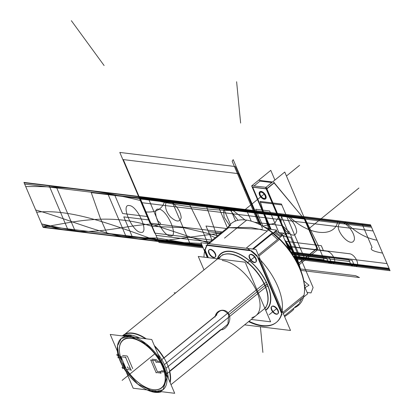<?xml version="1.0" encoding="UTF-8"?>
<svg xmlns="http://www.w3.org/2000/svg" width="414" height="414" viewBox="0 0 414 414"><rect width="100%" height="100%" fill="white"/><g stroke="black" fill="none" stroke-linecap="round" stroke-linejoin="round"><path stroke-width="0.62" d="M297.744 263.614L298.344 263.687L317.476 248.146L305.19 219.953M297.557 263.247L297.909 263.288M298.629 263.195L316.829 248.41L298.629 263.195L316.829 248.41L298.629 263.195L316.829 248.41L304.373 219.203L274.12 182.967L304.373 219.203L316.829 248.41L304.373 219.203L274.12 182.967L304.373 219.203L316.829 248.41L304.373 219.203L274.12 182.967M251.826 185.751L266.274 187.335L299.348 264.882L298.701 265.146L265.622 187.599L284.76 172.053L305.123 219.803M286.219 243.468L298.546 264.784M298.432 263.356L266.688 188.934M266.104 188.727L252.659 187.081M252.716 187.226L270.694 229.372M286.462 244.043A6.826 3.586 50.9 0 1 290.333 251.422A6.826 3.586 -129.1 0 0 286.462 244.043A6.826 3.586 50.9 0 1 290.333 251.422A6.826 3.586 -129.1 0 0 286.462 244.043M265.146 198.177A3.788 1.992 -129.1 0 0 265.255 195.543A3.788 1.992 -129.1 0 0 261.4 192.055A3.788 1.992 -129.1 0 0 260.256 194.932A3.788 1.992 50.9 0 1 261.4 192.055A3.788 1.992 50.9 0 1 265.255 195.543A3.788 1.992 50.9 0 1 264.116 198.42A3.788 1.992 50.9 0 1 260.256 194.932A3.788 1.992 -129.1 0 0 265.043 198.254M274.922 180.043L270.787 170.345L251.655 185.891L270.171 229.304M254.17 185.855L260.018 181.104L254.17 185.855L260.018 181.104L254.17 185.855L260.018 181.104L271.838 182.548M259.128 180.344L272.536 181.984M304.947 219.927L273.659 182.119M317.362 249.026L304.404 218.654M286.679 244.55A6.841 3.597 50.9 0 1 290.167 251.194M299.265 264.686L317.833 249.601L317.279 248.307M273.99 182.812L266.823 188.629M252.229 187.169L266.166 188.872M266.761 188.944L274.415 182.729M260.163 195.284A3.788 1.992 50.9 0 1 260.183 192.448A3.788 1.992 50.9 0 1 262.771 192.867A3.788 1.992 50.9 0 1 265.157 195.889M264.97 195.506A3.788 1.992 50.9 0 1 264.95 198.342A3.788 1.992 50.9 0 1 262.362 197.918A3.788 1.992 50.9 0 1 259.976 194.896M265.684 195.998A4.57 2.401 -129.1 0 0 262.812 192.35A4.57 2.401 -129.1 0 0 259.692 191.842A4.57 2.401 -129.1 0 0 259.666 195.258M259.79 191.77A4.57 2.401 -129.1 0 0 259.744 194.87A4.57 2.401 -129.1 0 0 265.638 198.782A4.57 2.401 -129.1 0 0 265.772 195.605A4.57 2.401 -129.1 0 0 259.878 191.692M259.443 194.792A4.57 2.401 -129.1 0 0 262.316 198.441A4.57 2.401 -129.1 0 0 265.436 198.948A4.57 2.401 -129.1 0 0 265.462 195.527M174.692 393.3L133.173 388.223L110.227 334.434L151.747 339.511L174.692 393.3M156.715 359.88L157.263 361.174L156.715 359.88L157.263 361.174L156.715 359.88L157.263 361.174L159.98 361.505M119.429 351.372A30.786 16.177 -129.1 0 1 133.727 338.435A30.786 16.177 -129.1 0 1 160.394 361.557A30.786 16.177 -129.1 0 0 131.466 338.01A30.786 16.177 -129.1 0 0 120.422 356.557L120.852 356.609M122.549 355.445L126.912 355.978M127.393 356.185L132.718 368.667M130.296 368.372L127.936 368.082L130.296 368.372L127.936 368.082L130.296 368.372L127.936 368.082L127.388 366.788M125.038 366.354L124.578 366.297M125.489 367.844A30.786 16.177 -129.1 0 0 126.079 368.791A30.786 16.177 -129.1 0 1 125.489 367.844A30.786 16.177 -129.1 0 0 126.079 368.791A30.786 16.177 -129.1 0 1 125.489 367.844A30.786 16.177 -129.1 0 0 148.885 388.596M126.586 369.567A30.786 16.177 -129.1 0 0 154.484 389.817A30.786 16.177 -129.1 0 0 164.663 371.855A30.786 16.177 -129.1 0 1 154.484 389.817A30.786 16.177 -129.1 0 1 126.586 369.567A30.786 16.177 -129.1 0 0 154.484 389.817A30.786 16.177 -129.1 0 0 164.663 371.855A30.786 16.177 -129.1 0 1 154.484 389.817A30.786 16.177 -129.1 0 1 126.586 369.567M164.079 371.011L161.315 370.675M161.776 371.746L161.936 372.124M160.306 371.927L157.341 371.565L160.306 371.927L157.341 371.565L160.306 371.927L157.341 371.565L152.533 360.294M152.052 359.161L156.233 359.673M304.44 292.129A52.236 27.448 50.9 0 0 268.836 229.729L246.641 247.758L268.836 229.729A52.236 27.448 50.9 0 1 304.44 292.129A52.236 27.448 50.9 0 0 268.836 229.729L246.641 247.758A52.236 27.448 50.9 0 1 276.148 322.563A52.236 27.448 50.9 0 1 248.602 321.611A52.236 27.448 50.9 0 0 276.148 322.563A52.236 27.448 50.9 0 1 248.602 321.611M230.769 225.076L208.573 243.106A52.236 27.448 50.9 0 0 203.988 257.161A52.236 27.448 50.9 0 1 208.573 243.106L230.769 225.076L208.573 243.106A52.236 27.448 50.9 0 0 203.988 257.161M229.102 227.322L227.705 228.456M246.641 247.758A52.236 27.448 50.9 0 1 276.148 322.563A52.236 27.448 50.9 0 0 246.641 247.758M298.613 304.202L296.921 305.687L298.504 304.186M299.167 303.41L301.827 298.546M302.432 296.533L303.829 295.405M298.023 304.792L298.691 304.207M297.112 305.527L295.022 306.909M279.807 239.085L278.41 240.213M277.566 239.385L271.739 234.179M271.237 233.775L272.629 232.642M265.705 310.324A36.194 19.018 50.9 0 0 266.642 282.695A1.728 0.621 154.7 0 0 264.003 283.73L164.41 364.61A34.129 17.931 50.9 0 1 168.281 378.272M161.532 391.691A34.129 17.931 50.9 0 1 147.027 389.921M207.295 257.565L200.966 242.723L255.956 249.445L290.514 330.47L244.596 324.861M281.862 312.534L258.647 258.113M257.218 255.914A52.236 27.448 -129.1 0 0 251.391 250.708A52.236 27.448 -129.1 0 1 257.218 255.914A52.236 27.448 -129.1 0 0 251.391 250.708A52.236 27.448 -129.1 0 1 257.218 255.914M249.87 250.18L207.362 244.979M205.189 250.279A52.236 27.448 -129.1 0 1 207.109 245.409A52.236 27.448 -129.1 0 0 205.189 250.279A52.236 27.448 -129.1 0 1 207.109 245.409A52.236 27.448 -129.1 0 0 205.189 250.279L208.351 257.694M249.026 321.264A52.236 27.448 -129.1 0 0 281.825 314.009A52.236 27.448 -129.1 0 1 249.026 321.264A52.236 27.448 -129.1 0 0 281.825 314.009A52.236 27.448 -129.1 0 1 249.026 321.264M214.007 257.317A4.735 2.489 50.9 0 1 209.184 252.959A4.735 2.489 50.9 0 1 210.612 249.363A4.735 2.489 50.9 0 1 215.435 253.72A4.735 2.489 50.9 0 1 214.007 257.317A4.735 2.489 -129.1 0 0 215.435 253.72A4.735 2.489 -129.1 0 0 210.612 249.363A4.735 2.489 -129.1 0 0 209.184 252.959A4.735 2.489 -129.1 0 0 214.007 257.317A4.735 2.489 50.9 0 1 209.184 252.959A4.735 2.489 50.9 0 1 210.612 249.363A4.735 2.489 50.9 0 1 215.435 253.72A4.735 2.489 50.9 0 1 214.007 257.317A4.735 2.489 -129.1 0 0 215.435 253.72A4.735 2.489 -129.1 0 0 210.612 249.363A4.735 2.489 -129.1 0 0 209.184 252.959A4.735 2.489 -129.1 0 0 214.007 257.317M254.615 262.285A4.735 2.489 50.9 0 1 249.792 257.922A4.735 2.489 50.9 0 1 251.22 254.325A4.735 2.489 50.9 0 1 256.043 258.688A4.735 2.489 50.9 0 1 254.615 262.285A4.735 2.489 -129.1 0 0 256.043 258.688A4.735 2.489 -129.1 0 0 251.22 254.325A4.735 2.489 -129.1 0 0 249.792 257.922A4.735 2.489 -129.1 0 0 254.615 262.285A4.735 2.489 50.9 0 1 249.792 257.922A4.735 2.489 50.9 0 1 251.22 254.325A4.735 2.489 50.9 0 1 256.043 258.688A4.735 2.489 50.9 0 1 254.615 262.285A4.735 2.489 -129.1 0 0 256.043 258.688A4.735 2.489 -129.1 0 0 251.22 254.325A4.735 2.489 -129.1 0 0 249.792 257.922A4.735 2.489 -129.1 0 0 254.615 262.285M276.666 313.983A4.735 2.489 50.9 0 1 271.843 309.62A4.735 2.489 50.9 0 1 273.271 306.024A4.735 2.489 50.9 0 1 278.094 310.386A4.735 2.489 50.9 0 1 276.666 313.983A4.735 2.489 -129.1 0 0 278.094 310.386A4.735 2.489 -129.1 0 0 273.271 306.024A4.735 2.489 -129.1 0 0 271.843 309.62A4.735 2.489 -129.1 0 0 276.666 313.983A4.735 2.489 50.9 0 1 271.843 309.62A4.735 2.489 50.9 0 1 273.271 306.024A4.735 2.489 50.9 0 1 278.094 310.386A4.735 2.489 50.9 0 1 276.666 313.983A4.735 2.489 -129.1 0 0 278.094 310.386A4.735 2.489 -129.1 0 0 273.271 306.024A4.735 2.489 -129.1 0 0 271.843 309.62A4.735 2.489 -129.1 0 0 276.666 313.983M221.754 255.541A34.129 17.931 50.9 0 1 265.017 285.349A1.728 0.704 156.9 0 1 267.299 284.563A35.852 18.842 -129.1 0 0 240.482 254.77A35.852 18.842 -129.1 0 0 217.64 258.822A35.852 18.842 50.9 0 1 240.482 254.77A35.852 18.842 50.9 0 1 267.299 284.563A35.852 18.842 50.9 0 1 265.565 310.003A35.852 18.842 -129.1 0 0 267.299 284.563A1.728 0.704 -23.1 0 0 265.017 285.349A34.129 17.931 50.9 0 1 264.851 308.321A34.16 17.952 50.9 0 0 265.374 307.685A34.16 17.952 50.9 0 0 264.003 283.73M265.534 287.316L165.947 368.212A34.129 17.931 50.9 0 0 157.946 354.042M118.513 356.356A34.129 17.931 50.9 0 1 117.328 351.082M123.03 335.997A34.129 17.931 50.9 0 1 139.642 338.031M298.468 265.959A52.945 27.821 50.9 0 1 299.55 304.311A52.945 27.821 50.9 0 1 294.199 307.897M228.005 227.322A52.945 27.821 50.9 0 1 263.889 226.882A52.945 27.821 50.9 0 1 300.849 271.548M278.56 238.578A52.236 27.448 -129.1 0 0 272.733 233.372A52.236 27.448 50.9 0 1 278.56 238.578A52.236 27.448 -129.1 0 0 272.733 233.372A52.236 27.448 -129.1 0 1 278.56 238.578M228.699 227.648L208.941 243.696L228.699 227.648L250.729 227.441L267.304 230.976L250.729 227.441L228.699 227.648L208.941 243.696L228.699 227.648L250.729 227.441L267.304 230.976L250.729 227.441L228.699 227.648L262.3 229.403M253.342 249.124L276.749 230.112L267.056 228.926M251.267 250.806L206.001 245.274M208.071 243.592L208.345 243.365M272.231 232.968L252.468 249.021L272.231 232.968M204.216 249.554L207.652 257.606M258.331 255.014L282.695 235.219L288.625 249.109M257.094 256.018L282.074 314.588M283.311 313.584L307.68 293.79L304.569 286.493M282.829 312.456L303.431 295.725L282.829 312.456M279.403 239.406L258.807 256.137L279.403 239.406M213.898 257.601A4.735 2.489 50.9 0 1 209.463 254.356A4.735 2.489 50.9 0 1 208.998 249.927A4.735 2.489 50.9 0 1 210.514 249.663M210.064 249.606A4.735 2.489 50.9 0 1 214.504 252.85A4.735 2.489 50.9 0 1 214.969 257.28A4.735 2.489 50.9 0 1 213.448 257.544M254.512 262.564A4.735 2.489 50.9 0 1 250.072 259.324A4.735 2.489 50.9 0 1 249.606 254.895A4.735 2.489 50.9 0 1 251.127 254.626M250.677 254.574A4.735 2.489 50.9 0 1 255.112 257.813A4.735 2.489 50.9 0 1 255.578 262.243A4.735 2.489 50.9 0 1 254.061 262.507M276.562 314.262A4.735 2.489 50.9 0 1 272.122 311.023A4.735 2.489 50.9 0 1 271.656 306.593A4.735 2.489 50.9 0 1 273.178 306.324M272.728 306.272A4.735 2.489 50.9 0 1 277.168 309.512A4.735 2.489 50.9 0 1 277.628 313.941A4.735 2.489 50.9 0 1 276.112 314.205M221.418 232.746L220.253 232.606L220.595 233.413M276.159 230.588A7.83 4.114 50.9 0 1 276.469 230.639L273.344 233.18M275.434 231.178A7.83 4.114 50.9 0 1 281.929 235.84M274.932 231.586L281.37 236.296M280.516 236.989L274.021 232.326M123.703 366.023L121.99 367.42L126.006 367.911M120.821 356.459L126.456 369.671L120.821 356.459M126.11 369.355L131.341 369.997M131.14 370.339L125.499 357.122M125.949 357.36L120.717 356.718M118.771 356.925L117.835 357.68L121.851 358.172M293.738 308.922L293.785 308.989A9.62 0.797 143.9 0 1 284.615 316.643M122.875 363.171A30.543 16.048 -129.1 0 0 126.254 369.205A30.543 16.048 -129.1 0 1 122.875 363.171M126.529 369.614A30.543 16.048 -129.1 0 0 149.744 388.891A30.543 16.048 -129.1 0 0 164.508 372.641A30.543 16.048 -129.1 0 0 138.379 340.479A30.543 16.048 -129.1 0 0 119.455 351.6A30.543 16.048 -129.1 0 0 121.478 359.906A30.543 16.048 -129.1 0 1 119.455 351.6A30.543 16.048 -129.1 0 1 138.379 340.479A30.543 16.048 -129.1 0 1 164.508 372.641A30.543 16.048 -129.1 0 1 149.744 388.891A30.543 16.048 -129.1 0 1 126.529 369.614M170.118 382.583A34.367 18.061 -129.1 0 0 154.324 345.555A34.367 18.061 -129.1 0 1 170.118 382.583M146.266 338.838A34.367 18.061 -129.1 0 0 122.42 335.925A34.367 18.061 -129.1 0 1 146.266 338.838M127.093 336.494L129.178 336.23M119.444 351.486A30.786 16.177 -129.1 0 0 120.422 356.557A30.786 16.177 -129.1 0 1 131.466 338.01A30.786 16.177 -129.1 0 1 160.394 361.557A30.786 16.177 -129.1 0 0 131.466 338.01A30.786 16.177 -129.1 0 0 120.422 356.557A30.786 16.177 -129.1 0 1 131.466 338.01A30.786 16.177 -129.1 0 1 160.394 361.557M149.961 388.958A30.786 16.177 -129.1 0 0 164.731 372.114M220.134 256.794A34.16 17.952 50.9 0 1 222.628 255.065A34.16 17.952 50.9 0 1 265.54 287.332A1.728 0.781 159.2 0 1 268.267 286.514A36.194 19.018 50.9 0 0 241.171 254.926A36.194 19.018 50.9 0 0 217.314 258.786M122.88 367.529L122.642 368.667L123.62 367.875M119.123 357.282L116.743 354.839L117.861 353.934M160.353 362.566L155.954 362.027M156.238 362.395L155.374 360.366M155.721 360.682L150.675 360.066M150.68 359.885L156.218 372.864M155.964 372.471L161.015 373.086M160.911 373.345L160.047 371.322M160.006 371.529L164.405 372.067M229.154 314.919C226.737 307.825 216.02 308.994 215.104 317.031M221.485 329.435L227.902 324.167L228.719 314.837L227.902 324.167L221.485 329.435L227.902 324.167L228.719 314.837C223.814 308.559 219.348 309.046 215.321 316.306C219.348 309.046 223.814 308.559 228.719 314.837C223.814 308.559 219.348 309.046 215.321 316.306C219.348 309.046 223.814 308.559 228.719 314.837L227.959 324.064L221.645 329.42M220.496 329.679C225.371 330.921 232.264 320.772 228.978 314.511M160.906 362.079L161.351 359.978L216.9 314.852M164.037 357.965L215.254 316.363L164.037 357.965M164.767 371.13L167.147 373.573L222.701 328.452M169.678 371.089L220.631 329.699L169.678 371.089M128.956 336.22A33.068 17.378 -129.1 0 1 159.83 358.969A33.068 17.378 -129.1 0 1 162.997 389.776A33.068 17.378 -129.1 0 1 152.606 391.67L153.749 390.738M123.501 367.601L137.805 384.12L154.029 391.867L155.421 390.738L154.029 391.867L163.028 389.755L166.914 377.63L160.399 359.813L146.209 343.791L130.327 336.308L131.719 335.174L130.327 336.308L121.328 338.419M131.693 336.551A33.068 17.378 -129.1 0 0 121.302 338.445A33.068 17.378 -129.1 0 0 118.699 356.982M118.963 357.82A33.068 17.378 -129.1 0 0 122.917 366.664M123.455 367.596A33.068 17.378 -129.1 0 0 155.348 392.001L156.487 391.075M121.312 338.429L117.524 345.845L118.725 356.961M118.999 357.825L122.942 366.644M124.464 336.173L131.574 335.159M204.004 269.897L198.27 256.463L245.171 262.191L270.611 321.828L251.246 319.458M251.852 317.605A34.129 17.931 -129.1 0 0 255.267 288.31A34.129 17.931 -129.1 0 0 222.209 260.473A34.129 17.931 -129.1 0 1 255.267 288.31A34.129 17.931 -129.1 0 1 251.852 317.605A34.129 17.931 -129.1 0 0 255.267 288.31A34.129 17.931 -129.1 0 0 222.209 260.473M260.256 194.932A3.788 1.992 -129.1 0 0 264.116 198.42A3.788 1.992 -129.1 0 0 265.255 195.543A3.788 1.992 50.9 0 1 264.116 198.42A3.788 1.992 50.9 0 1 260.256 194.932A3.788 1.992 50.9 0 1 261.4 192.055A3.788 1.992 50.9 0 1 265.255 195.543A3.788 1.992 -129.1 0 0 261.4 192.055A3.788 1.992 -129.1 0 0 260.256 194.932A3.788 1.992 -129.1 0 0 264.116 198.42A3.788 1.992 -129.1 0 0 265.255 195.543M220.46 233.092L208.387 231.617L212.077 240.26L208.387 231.617L220.46 233.092M209.986 235.359L215.244 237.688L209.986 235.359L205.991 226.003L209.986 235.359M226.541 228.512L205.991 226.003L226.541 228.512M278.979 232.797L269.664 210.964L255.692 209.256L262.983 226.344L255.692 209.256L269.664 210.964L278.979 232.797M261.234 225.356L254.967 210.659L261.234 225.356L254.967 210.659L261.234 225.356L254.967 210.659L370.478 224.776L254.967 210.659L261.234 225.356L233.206 159.638L261.234 225.356L233.206 159.638L261.234 225.356L254.967 210.659L261.234 225.356L254.967 210.659L261.234 225.356L254.967 210.659L261.234 225.356L254.967 210.659L261.234 225.356L254.967 210.659L261.234 225.356L254.967 210.659L261.234 225.356L254.967 210.659L370.478 224.776L389.677 269.783L370.478 224.776L389.677 269.783L294.758 258.181L389.677 269.783L294.758 258.181L389.677 269.783L294.758 258.181L389.677 269.783L294.758 258.181L389.677 269.783L370.478 224.776L254.967 210.659L261.234 225.356L254.967 210.659L261.234 225.356L255.014 210.767L261.234 225.356L255.014 210.767L370.525 224.89L389.631 269.674L370.525 224.89L389.631 269.674L294.69 258.067L389.631 269.674L294.24 257.322L389.631 269.674L370.525 224.89L255.014 210.767L261.234 225.356L254.967 210.659L261.234 225.356L254.967 210.659L261.234 225.356L254.967 210.659L139.451 196.536L158.65 241.543L146.033 211.963C156.766 212.656 163.111 208.558 165.072 199.667L229.346 207.523L244.959 219.922L229.346 207.523L165.072 199.667C163.111 208.558 156.766 212.656 146.033 211.963L151.529 224.843C160.637 225.413 162.821 224.228 158.076 221.288L147.958 197.576L246.309 209.598L251.231 221.143L246.309 209.598L147.958 197.576L158.076 221.288C162.821 224.228 160.637 225.413 151.529 224.843L158.65 241.543L202.762 246.935L158.65 241.543L139.451 196.536L158.65 241.543L139.451 196.536L158.65 241.543L202.762 246.935L158.65 241.543L201.245 243.38L158.65 241.543L202.762 246.935L158.65 241.543L141.236 200.712C100.447 190.652 61.94 185.943 25.72 186.59L43.139 227.421L158.65 241.543L141.236 200.712C100.447 190.652 61.94 185.943 25.72 186.59L43.139 227.421L202.762 246.935L158.65 241.543L202.762 246.935L158.65 241.543L202.762 246.935L158.65 241.543L139.451 196.536L23.94 182.414L43.139 227.421L158.65 241.543L139.451 196.536L23.94 182.414L43.139 227.421L202.762 246.935L158.65 241.543L139.451 196.536L158.65 241.543L139.451 196.536L158.65 241.543L202.762 246.935L158.65 241.543L139.451 196.536L158.65 241.543L139.451 196.536L158.65 241.543L202.762 246.935L158.65 241.543L139.451 196.536L23.94 182.414L41.638 223.902C82.065 233.123 120.567 237.827 157.149 238.024L139.451 196.536L23.94 182.414L41.638 223.902C82.065 233.123 120.567 237.827 157.149 238.024L139.451 196.536L158.65 241.543L139.451 196.536L158.65 241.543L202.762 246.935L158.65 241.543L139.451 196.536L158.65 241.543L139.451 196.536L158.65 241.543L202.762 246.935L158.65 241.543L139.451 196.536L23.94 182.414L43.139 227.421L158.65 241.543L139.451 196.536L23.94 182.414L43.139 227.421L202.762 246.935L158.65 241.543L139.451 196.536L158.65 241.543L202.762 246.935M254.967 210.659L23.94 182.414L43.139 227.421L158.65 241.543L43.139 227.421L158.65 241.543L139.451 196.536L23.94 182.414L43.139 227.421L158.65 241.543L139.451 196.536L23.94 182.414L43.139 227.421L158.65 241.543L139.451 196.536L23.94 182.414L43.139 227.421L158.65 241.543L139.451 196.536L23.94 182.414L43.139 227.421L158.65 241.543L139.451 196.536L23.94 182.414L43.139 227.421L158.65 241.543L139.451 196.536L23.94 182.414L43.139 227.421L158.65 241.543L139.451 196.536L23.94 182.414L43.139 227.421L158.65 241.543L139.451 196.536L23.94 182.414L43.139 227.421L158.65 241.543L139.451 196.536L23.94 182.414L43.139 227.421L23.94 182.414L139.451 196.536L158.65 241.543L139.451 196.536L254.967 210.659L139.451 196.536C180.473 207.145 218.98 211.849 254.967 210.659C218.98 211.849 180.473 207.145 139.451 196.536L254.967 210.659M158.51 241.212L202.622 246.604L158.51 241.212L139.596 196.867L158.51 241.212L139.596 196.867L158.51 241.212L42.994 227.089L158.51 241.212M255.107 210.99L24.079 182.745L42.994 227.089L24.079 182.745L255.107 210.99M235.312 166.552L119.801 152.43L149.94 223.099L222.313 231.943L149.94 223.099L222.313 231.943L149.94 223.099L119.801 152.43L149.94 223.099L119.801 152.43L235.312 166.552L119.801 152.43L235.312 166.552L260.147 224.781L235.312 166.552M358.912 188.034L322.118 217.924L358.912 188.034M212.589 239.846L212.077 240.26L212.589 239.846M264.122 194.13L244.358 210.183L264.122 194.13M265.772 195.605A4.57 2.401 -129.1 0 0 261.12 191.397A4.57 2.401 -129.1 0 0 259.744 194.87A4.57 2.401 -129.1 0 0 264.396 199.077A4.57 2.401 -129.1 0 0 265.772 195.605A4.57 2.401 -129.1 0 0 261.12 191.397A4.57 2.401 -129.1 0 0 259.744 194.87A4.57 2.401 -129.1 0 0 264.396 199.077A4.57 2.401 -129.1 0 0 265.772 195.605M286.441 176.002L299.555 165.352L286.441 176.002M229.02 314.593L264.81 285.52M122.704 335.961A34.129 17.931 50.9 0 1 145.521 338.75A34.129 17.931 -129.1 0 0 122.704 335.961A34.129 17.931 50.9 0 1 145.521 338.75M154.681 346.389A34.129 17.931 50.9 0 1 163.706 358.063A34.129 17.931 -129.1 0 0 154.681 346.389A34.129 17.931 50.9 0 1 163.706 358.063M169.471 371.689A34.129 17.931 50.9 0 1 169.9 382.065A34.129 17.931 -129.1 0 0 169.471 371.689A34.129 17.931 50.9 0 1 169.9 382.065M265.565 310.003A35.852 18.842 -129.1 0 0 267.299 284.563A35.852 18.842 -129.1 0 0 240.482 254.77A35.852 18.842 -129.1 0 0 217.64 258.822A35.852 18.842 50.9 0 1 240.482 254.77A35.852 18.842 50.9 0 1 267.299 284.563A1.728 0.704 -23.1 0 0 265.017 285.349A1.728 0.704 156.9 0 1 267.299 284.563A35.852 18.842 50.9 0 1 265.565 310.003A35.852 18.842 -129.1 0 0 267.299 284.563A1.728 0.704 -23.1 0 0 265.017 285.349A34.129 17.931 50.9 0 0 240.87 257.741A34.129 17.931 50.9 0 0 218.608 258.947A34.129 17.931 50.9 0 1 240.87 257.741A34.129 17.931 50.9 0 1 265.017 285.349A34.129 17.931 50.9 0 0 240.87 257.741A34.129 17.931 50.9 0 0 218.608 258.947M292.268 254.227L287.854 247.313L292.268 254.227M246.692 220.108L224.497 238.138M222.83 206.726L230.344 224.347L222.83 206.726L229.842 207.585L222.83 206.726M235.566 221.009L229.842 207.585L235.566 221.009M107.314 192.608L126.513 237.615L190.787 245.471L171.593 200.464L107.314 192.608L126.513 237.615L190.787 245.471L171.593 200.464L107.314 192.608M129.313 205.561C137.707 205.82 149.811 234.205 140.729 232.326C132.33 232.068 120.226 203.683 129.313 205.561C137.707 205.82 149.811 234.205 140.729 232.326C132.33 232.068 120.226 203.683 129.313 205.561M170.247 235.933C161.853 235.675 149.744 207.29 158.831 209.168C167.225 209.427 179.334 237.812 170.247 235.933C161.853 235.675 149.744 207.29 158.831 209.168C167.225 209.427 179.334 237.812 170.247 235.933M75.276 231.348L56.076 186.341L49.064 185.488L68.263 230.494L75.276 231.348L56.076 186.341L49.064 185.488L68.263 230.494L75.276 231.348M307.105 292.444L311.023 292.921L313.098 287.539L289.458 232.125L282.312 225.614L254.403 222.204L282.312 225.614L289.458 232.125L313.098 287.539L311.023 292.921L307.105 292.444M280.702 232.813L286.954 233.579L282.979 235.887L286.954 233.579L280.702 232.813L282.467 235.406L280.702 232.813M303.855 280.899L309.004 285.277L305.035 287.585L309.004 285.277L303.855 280.899M263.739 226.794L270.849 229.387L263.739 226.794M284.542 239.551L296.445 255.728L301.433 272.169L296.445 255.728L284.542 239.551M372.088 247.453L361.976 223.736L263.625 211.714L271.18 229.428L263.625 211.714L361.976 223.736L372.088 247.453C369.464 249.487 372.952 251.365 382.557 253.089C372.952 251.365 369.464 249.487 372.088 247.453M262.523 228.368L261.544 226.085L262.523 228.368M223.508 210.26L229.967 209.784L237.998 220.284L229.967 209.784L223.508 210.26L224.14 217.262L229.501 225.252L224.14 217.262L223.508 210.26M174.015 204.211C178.362 208.433 180.752 212.951 181.192 217.759C179.857 222.328 176.292 222.064 170.496 216.972C161.698 207.098 165.528 195.424 174.015 204.211C178.362 208.433 180.752 212.951 181.192 217.759C179.857 222.328 176.292 222.064 170.496 216.972C161.698 207.098 165.528 195.424 174.015 204.211M377.061 240.203C365.774 238.21 355.041 232.021 344.862 221.645L337.85 220.791C335.495 238.862 306.474 235.318 287.595 214.649L280.583 213.79L274.751 223.275L262.745 226.204L274.751 223.275L280.583 213.79L287.595 214.649C306.474 235.318 335.495 238.862 337.85 220.791L344.862 221.645C355.041 232.021 365.774 238.21 377.061 240.203M286.012 231.09C277.209 221.221 281.039 209.546 289.531 218.333C293.873 222.556 296.264 227.074 296.703 231.881C295.373 236.451 291.808 236.187 286.012 231.09C277.209 221.221 281.039 209.546 289.531 218.333C293.873 222.556 296.264 227.074 296.703 231.881C295.373 236.451 291.808 236.187 286.012 231.09M354.41 239.452C351.46 249.518 334.522 230.086 339.019 224.383C340.536 216.817 355.295 230.764 354.41 239.452C351.46 249.518 334.522 230.086 339.019 224.383C340.536 216.817 355.295 230.764 354.41 239.452M260.473 202.322L268.924 229.154L260.473 202.322L281.799 204.925L260.473 202.322M295.301 259.102L305.434 260.339L281.411 204.019L260.085 201.411L268.805 229.139L260.085 201.411L268.805 229.139L260.085 201.411L281.411 204.019L260.085 201.411L281.411 204.019L305.434 260.339L281.411 204.019L305.434 260.339L295.301 259.102L351.538 265.974L354.084 264.913L294.421 257.617L354.084 264.913L351.538 265.974L349.556 261.436L292.413 254.45L349.618 261.477L351.538 265.974L295.301 259.102L354.705 266.362L352.107 260.277L291.337 252.85L352.107 260.277L291.337 252.85L352.107 260.277L354.705 266.362C361.272 267.537 355.548 254.118 349.312 253.725L287.363 246.154L349.312 253.725C355.548 254.118 361.272 267.537 354.705 266.362L352.107 260.277L354.705 266.362L295.301 259.102L354.705 266.362L295.301 259.102L354.705 266.362L295.301 259.102L351.538 265.974L295.301 259.102L328.773 263.195L331.288 262.124L294.421 257.617L331.288 262.124L328.773 263.195L326.584 258.165L292.082 253.942L326.646 258.207L328.773 263.195L295.301 259.102L331.909 263.578L329.409 257.725L291.503 253.089L329.409 257.725L291.503 253.089L329.409 257.725L331.909 263.578C338.357 264.727 332.737 251.557 326.615 251.174L287.461 246.387L326.615 251.174C332.737 251.557 338.357 264.727 331.909 263.578L329.409 257.725L331.909 263.578L328.157 261.741L294.421 257.617L328.157 261.741L331.909 263.578L295.301 259.102L390.06 270.684L371.529 227.245L140.506 198.999L159.033 242.444L203.145 247.836M283.828 233.196L281.411 235.162L283.828 233.196M254.527 257.001L247.034 263.087L254.527 257.001M305.879 284.894L304.533 285.986L305.879 284.894M276.578 308.699L269.084 314.785L276.578 308.699M152.171 226.354L183.625 227.684L217.676 235.711L183.625 227.684L152.171 226.354L139.554 196.779L152.171 226.354C108.427 212.682 75.312 221.676 43.035 227.177C75.312 221.676 108.427 212.682 152.171 226.354M255.071 210.902L139.554 196.779L158.546 241.3L220.471 233.118L158.546 241.3L139.554 196.779L158.546 241.3L139.554 196.779L24.043 182.657L36.66 212.232C72.9 208.335 117.767 226.867 158.546 241.3C117.767 226.867 72.9 208.335 36.66 212.232L24.043 182.657L43.035 227.177L24.043 182.657L139.554 196.779L24.043 182.657L139.554 196.779L149.47 220.015L123.796 216.879L132.247 236.689L202.513 246.356L132.247 236.689L123.796 216.879L149.47 220.015L139.554 196.779L255.071 210.897M41.612 223.85C86.433 239.711 116.375 226.08 151.213 224.114L139.523 196.697L24.007 182.574L41.612 223.85C86.433 239.711 116.375 226.08 151.213 224.114L139.523 196.697L24.007 182.574L41.612 223.85M35.702 209.991C76.155 221.169 121.644 244.022 157.129 237.972L139.523 196.697L24.007 182.574L35.702 209.991C76.155 221.169 121.644 244.022 157.129 237.972L139.523 196.697L24.007 182.574L35.702 209.991M157.129 237.972L202.26 245.756L157.129 237.972L139.523 196.697L157.129 237.972M255.034 210.814L139.523 196.697L151.219 224.114L208.651 243.044L151.219 224.114L139.523 196.697L255.034 210.814L139.518 196.686L158.588 241.393L202.7 246.785L158.588 241.393L139.518 196.686L370.54 224.926L255.029 210.804M350.751 264.132L348.831 259.63L291.145 252.576L348.831 259.63L350.751 264.132M294.199 257.249L350.72 264.158L294.199 257.249M359.476 277.551L355.693 275.714L300.181 268.924L355.693 275.714L359.476 277.551L300.766 270.373L359.476 277.551M255.676 212.32L140.16 198.197L157.941 239.882L202.053 245.274L157.941 239.882L140.16 198.197L157.941 239.882L140.16 198.197L24.649 184.075L42.43 225.759L100.183 232.823L202.053 245.274L157.941 239.882L140.16 198.197L24.649 184.075L42.43 225.759L100.183 232.823L157.941 239.882L140.16 198.197L157.941 239.882L140.16 198.197L24.649 184.075L42.43 225.759L157.941 239.882L42.43 225.759L24.649 184.075L255.676 212.32M260.401 326.791L262.89 352.423L260.401 326.791M104.111 65.541L71.363 20.7L104.111 65.541M158.603 241.429L201.747 244.55L158.603 241.429L202.715 246.827L158.603 241.429L139.502 196.645L158.603 241.429M255.014 210.767L370.525 224.89L255.014 210.767M236.622 81.744L240.632 123.072L236.622 81.744M122.12 380.378L154.748 353.877L122.12 380.378M131.631 337.048L131.745 336.535L131.631 337.048M215.694 232.425L217.288 236.027L215.694 232.425L206.596 206.695L215.694 232.425M293.464 256.069L324.079 259.811L317.973 244.907L304.942 218.721L206.596 206.695L304.942 218.721L317.973 244.907L324.079 259.811L293.464 256.069M207.854 243.567L202.632 230.826L189.581 204.619L91.235 192.593L100.338 218.302L106.978 233.273L201.882 244.876L106.978 233.273L100.338 218.302L91.235 192.593L189.581 204.619L202.632 230.826L207.854 243.567M175.619 292.957L174.17 292.781M197.323 203.864L114.823 195.279L122.601 213.515L148.021 216.62L158.536 241.279L202.648 246.672L158.536 241.279L148.021 216.62L122.601 213.515L114.823 195.279L197.323 203.864L281.178 215.616L197.323 203.864M278.7 232.596L288.956 233.848L281.178 215.616L288.956 233.848L278.7 232.596M238.816 173.709L123.305 159.592L154.665 233.113L212.211 240.151L154.665 233.113L212.211 240.151L154.665 233.113L123.305 159.592L154.665 233.113L123.305 159.592L238.816 173.709L123.305 159.592L238.816 173.709L260.727 225.081L238.816 173.709M264.955 285.857A1.728 0.719 157.3 0 1 267.646 284.951M267.299 284.563A35.852 18.842 -129.1 0 0 240.482 254.77A35.852 18.842 -129.1 0 0 217.64 258.822M255.847 212.729L218.866 207.73L227.421 227.793L218.866 207.73L255.847 212.729M233.206 159.638L232.145 161.196L259.019 224.207L232.145 161.196L259.019 224.207L232.145 161.196L233.206 159.638M287.43 246.309L323.438 250.677L321.311 245.688L285.287 241.284L321.311 245.688L323.406 250.708L287.43 246.309M293.469 256.08L299.099 257.089L290.649 237.274L283.186 236.363L290.649 237.274L299.099 257.089L293.469 256.08M255.661 212.278L219.109 208.304L227.426 227.793L219.109 208.304L255.661 212.278M245.564 188.613L244.498 190.176L259.014 224.207L244.498 190.176L259.014 224.207L244.498 190.176L245.564 188.613M255.045 210.84L139.528 196.717L158.572 241.362L202.684 246.754L158.572 241.362L139.528 196.717L255.045 210.84M294.67 258.031L389.615 269.638L370.54 224.926L389.615 269.638L294.67 258.031M294.649 257.994L389.6 269.602L370.556 224.962L389.6 269.602L294.649 257.994M257.606 216.843L142.09 202.725L156.011 235.354L209.991 241.952L156.011 235.354L142.09 202.725L373.117 230.965L257.606 216.843M255.366 211.595L139.854 197.478L158.251 240.601L202.363 245.994L158.251 240.601L139.854 197.478L370.882 225.718L255.366 211.595M255.573 212.082L140.061 197.959L158.044 240.12L202.156 245.512L158.044 240.12L140.061 197.959L371.089 226.204L255.573 212.082M290.607 251.81L387.038 263.599L373.117 230.965L387.038 263.599L290.607 251.81M294.178 257.218L389.274 268.846L370.882 225.718L389.274 268.846L294.178 257.218M293.873 256.721L389.067 268.36L371.089 226.204L389.067 268.36L293.873 256.721M390.06 270.684L371.529 227.245L140.506 198.999L159.033 242.444M308.901 228.657L330.284 211.29L308.901 228.657M128.159 334.864A33.068 17.378 -129.1 0 0 124.298 336.152A33.068 17.378 -129.1 0 1 128.159 334.864A33.068 17.378 -129.1 0 0 124.298 336.152M153.998 391.892L155.198 390.919L153.998 391.892M299.7 267.786L294.794 254.641L285.551 241.911L294.794 254.641L299.7 267.786L294.794 254.641L285.551 241.911M298.344 304.533L284.314 315.929M265.974 307.498L170.998 384.642M222.939 254.517L122.684 335.956M218.711 258.957L220.983 256.111"/></g></svg>
